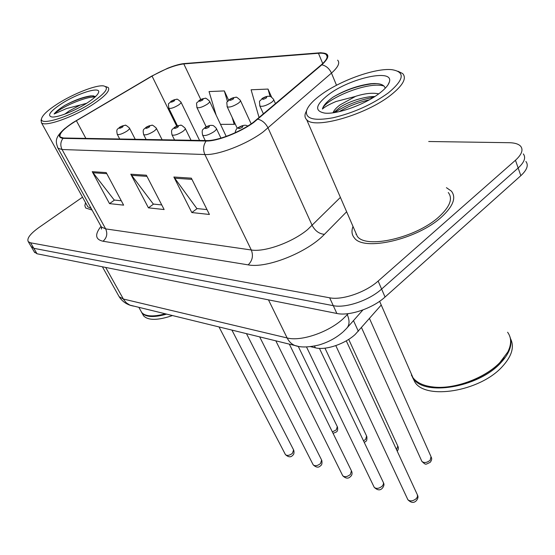 <?xml version="1.0" encoding="UTF-8"?>
<svg xmlns="http://www.w3.org/2000/svg" width="555" height="555" viewBox="0 0 555 555"><rect width="100%" height="100%" fill="white"/><g stroke="black" fill="none" stroke-linecap="round" stroke-linejoin="round"><path stroke-width="0.83" d="M381.236 305.021L355.2 334.45C344.794 344.107 325.417 350.545 315.351 347.812L310.585 346.66M441.378 217.165C453.151 206.335 456.494 197.663 451.409 191.149L446.428 187.673L451.409 191.149C456.494 197.663 453.151 206.335 441.378 217.165C417.103 239.51 363.504 251.602 354.333 237.866C363.504 251.602 417.103 239.51 441.378 217.165M253.219 122.419C239.94 132.208 217.269 141.005 206.751 140.554L63.554 138.001L60.28 137.05C58.643 133.734 64.012 128.288 76.396 120.706L152.049 76.104C164.37 69.125 174.95 65.06 183.795 63.908L318.445 53.28C322.316 52.982 324.939 53.44 326.298 54.647C328.324 56.749 326.624 60.176 321.192 64.921L253.219 122.419M253.767 122.419L321.831 64.817C330.69 56.513 329.739 52.538 318.993 52.885L184.309 63.568C180 63.964 174.457 65.518 167.672 68.237L151.772 76.07L72.851 122.669C59.198 131.917 55.909 137.154 62.979 138.375L206.113 141.012C216.887 141.476 240.149 132.458 253.767 122.419M31.094 246.469L33.806 248.307L333.271 305.666C345.647 308.393 369.248 300.373 381.604 289.079L518.162 168.005C524.406 162.22 526.119 157.523 523.282 153.901C526.119 157.523 524.406 162.22 518.162 168.005L381.604 289.079C369.248 300.373 345.647 308.393 333.271 305.666L33.806 248.307L31.094 246.469M121.281 200.764L114.233 200.043L92.234 171.675L109.515 203.616L123.626 205.149L106.213 172.591L92.234 171.675M114.51 200.071L109.515 203.616M206.994 209.589L196.858 208.548L173.868 177.017L191.829 212.551L209.422 214.466L191.35 178.162L173.868 177.017M197.143 208.576L191.829 212.551M161.748 204.934L153.298 204.06L130.793 174.201L148.428 207.841L164.134 209.547L146.374 175.22L130.793 174.201M153.582 204.087L148.428 207.841M353.015 226.454C351.308 230.984 351.745 234.786 354.333 237.866C351.745 234.786 351.308 230.984 353.015 226.454M85.553 202.665L84.846 205.683L85.706 208L92.068 210.061L85.706 208L84.846 205.683L85.553 202.665M82.522 197.178L38.885 227.543C30.13 233.87 26.598 238.588 28.284 241.689L30.58 242.806L329.656 297.799C342.026 300.428 365.703 292.332 378.135 281.059L515.463 160.263C521.749 154.498 523.483 149.836 520.659 146.263C518.564 144.002 514.756 142.815 509.233 142.704L428.71 141.504M228.625 100.177L224.324 90.923L209.048 91.568L216.152 115.162M271.603 97.132L268.016 89.071L251.103 89.785L259.116 117.695M268.016 89.071L270.098 96.459M220.495 124.355L234.21 124.327L235.181 123.89M224.324 90.923L227.467 101.537M232.177 117.452L234.21 124.327M356.206 233.808L355.998 234.383L356.206 233.808M34.292 251.901L37.018 253.774L336.864 313.471C349.248 316.301 372.773 308.351 385.052 297.029L520.833 175.685C527.049 169.892 528.735 165.154 525.89 161.477M320.526 95.113C312.597 100.975 307.935 106.206 306.526 110.799C305.243 118.853 314.109 121.17 333.125 117.75C353.708 112.845 372.134 104.541 388.41 92.838C404.193 79.615 405.372 71.9 391.948 69.687C375.464 67.759 339.813 80.621 320.526 95.113M306.603 110.542L305.278 113.622C304.605 116.099 305.07 118.125 306.679 119.693C314.172 129.627 366.057 114.899 390.963 94.96C403.062 85.29 406.947 78.137 402.618 73.524L397.977 71.248M355.144 231.373L357.288 236.312C365.932 249.188 416.083 237.852 438.845 216.943C449.911 206.786 453.06 198.648 448.287 192.516M410.131 371.17L413.01 377.761C417.18 383.11 424.429 386.238 434.759 387.154C455.371 389.069 485.07 377.948 499.833 362.602L507.79 352.009C511.62 344.273 511.557 337.69 507.603 332.237M430.243 386.613L435.196 387.23C455.599 389.124 484.973 378.128 499.583 362.942L504.093 357.76M411.352 375.034L413.371 378.579C424.193 396.242 477.598 387.723 500.166 363.463C509.65 353.466 512.855 344.426 509.788 336.351M412.448 377.22L414.98 382.256C425.831 400.002 479.173 391.58 501.664 367.299C511.731 356.567 514.693 347.035 510.544 338.703M378.725 93.844C372.571 92.581 364.906 93.393 355.727 96.293L340.055 104.888C336.191 107.809 333.853 110.431 333.042 112.769M333.506 112.707L340.798 106.678C349.747 101.489 359.598 98.159 370.358 96.688L374.875 96.487M385.225 88.266C384.102 84.409 379.107 82.91 370.227 83.777C357.316 85.664 344.995 90.083 333.25 97.021L331.918 97.978C326.319 102.175 323.149 105.859 322.413 109.051C324.876 106.796 329.427 104.278 336.059 101.496L354.957 96.563M379.682 93.129C385.163 88.904 388.389 85.192 389.353 82.001C394.196 68.216 349.789 78.109 328.234 94.849C315.413 104.985 314.241 111.062 324.731 113.102C336.906 114.649 365.245 104.437 379.682 93.129M322.413 109.051C324.536 99.595 367.382 80.919 384.004 86.018M339.23 111.624C348.103 106.359 358.114 102.432 369.262 99.858M333.25 97.021C345.363 90.097 358.155 85.713 371.621 83.86L376.817 83.59M334.804 112.505C345.619 105.152 358.537 100.087 373.57 97.319M57.442 103.931C48.202 109.89 42.95 114.677 41.68 118.284C38.212 126.734 69.999 117.077 91.485 102.786C105.88 92.914 109.848 87.274 103.369 85.865C95.64 84.915 73.031 93.864 57.442 103.931M41.119 120.04L41.424 122.697C44.58 127.372 73.836 117.084 93.115 104.284C105.297 96.098 110.341 90.52 108.253 87.544L105.693 86.566M87.177 205.614L87.836 206.8L91.193 208.472M140.755 310.738L141.664 312.375C143.148 314.255 145.736 315.386 149.42 315.781C153.728 316.19 158.959 315.538 165.106 313.825M147.935 315.58L149.85 315.864C154.137 316.274 159.34 315.622 165.452 313.908M141.324 311.896L142.004 312.999C145.833 317.245 153.992 317.633 166.486 314.165M142.642 314.144L143.558 315.795C148.095 320.582 157.696 320.519 172.362 315.594M86.67 103.258L80.267 105.027L69.132 110.972L64.727 114.15M71.623 111.333L74.224 110.126M95.654 96.452L90.874 95.869C83.285 96.986 74.627 100.15 64.893 105.346L63.797 106.033C59.121 109.051 55.895 111.701 54.112 113.99L66.51 108.551L80.267 105.027M87.184 102.932C93.955 98.478 97.756 94.96 98.596 92.387C100.85 86.018 77.298 93.372 61.376 103.799C50.123 111.326 46.946 115.718 51.851 116.973C57.595 117.743 75.334 110.722 87.184 102.932M54.112 113.99C59.683 108.086 84.846 96.452 95.071 97M64.893 105.346C75.036 100.157 84.152 97.007 92.227 95.911L93.524 95.835M353.486 320.596L358.336 331.279M314.505 346.043L315.351 347.812M346.639 211.767L324.432 234.321C307.38 252.456 266.58 268.662 248.168 264.867L103.029 241.238C106.865 237.824 107.746 233.71 105.665 228.896L251.304 249.993C264.596 252.324 292.166 242.438 307.553 229.638L340.402 197.4M103.029 241.238C95.3 239.51 94.614 234.557 100.961 226.384M100.649 225.642L101.385 226.981L105.665 228.896L62.07 149.517L58.039 148.261L57.456 147.228M337.627 60.155C340.187 62.84 338.134 67.155 331.467 73.1L263.056 132.007C246.517 144.376 217.969 155.351 204.878 154.533C202.839 149.697 203.248 145.188 206.113 141.012M257.909 119.186C262.293 120.331 265.685 123.279 268.086 128.025L312.201 225.476C315.171 230.97 319.25 233.912 324.432 234.321M321.165 52.718L318.993 52.885M184.309 63.568L186.327 63.409M336.51 85.269L331.467 73.1C329.323 68.536 326.111 65.774 321.831 64.817M62.979 138.375C60.46 141.809 60.155 145.528 62.07 149.517L204.878 154.533L251.304 249.993C253.482 255.737 252.435 260.697 248.168 264.867M30.58 242.806L37.018 253.774M329.656 297.799L336.864 313.471M378.135 281.059L385.052 297.029M515.463 160.263L520.833 175.685M183.795 63.908L200.764 99.511M152.049 76.104L176.712 126.172M76.396 120.706L85.872 138.396M318.445 53.28L322.726 63.554M131.5 175.325L146.964 176.358M174.596 178.204L191.954 179.369M92.928 172.744L106.789 173.673M118.361 295.267L119.172 296.71L123.349 299.027L287.143 337.96C300.775 341.658 328.067 332.5 342.837 319.049L347.284 314.657L346.889 313.79M268.481 299.86L287.143 337.96C288.995 341.644 291.576 344.155 294.885 345.494L297.875 346.251M343.247 331.744L346.556 328.435C349.588 325.237 349.83 320.637 347.284 314.657L348.179 313.644M342.775 332.168C336.025 337.995 328.13 342.255 319.076 344.946C308.566 347.43 300.505 347.61 294.885 345.494L129.925 305.139L126.464 302.926L123.716 299.658L105.686 267.441M102.397 266.788L119.172 296.71C121.864 300.914 125.659 303.814 130.557 305.396L133.491 306.11M407.571 499.056L407.869 499.708C410.18 501.602 413.003 501.214 416.361 498.536L417.485 496.767L417.395 494.845L346.278 340.832M242.285 127.324C243.631 125.603 242.584 125.596 239.15 127.324C237.79 129.051 238.837 129.051 242.285 127.324M421.606 460.796L421.883 461.406C424.11 463.196 426.864 462.808 430.16 460.234L431.027 456.689L369.484 318.501M263.472 113.99L259.879 106.04C259.206 98.721 259.025 102.786 262.168 98.485C264.659 96.938 266.886 96.195 268.856 96.251C269.869 96.82 269.716 95.03 273.511 99.255C274.059 99.942 273.337 101.031 271.346 102.508C266.178 105.693 262.355 106.872 259.879 106.04L259.685 105.617M263.119 98.159C261.877 99.74 262.91 99.706 266.206 98.062C267.434 96.487 266.407 96.514 263.119 98.159M373.952 486.763L374.216 487.318C376.359 489.052 379.044 488.643 382.277 486.097L383.512 484.092L383.373 482.524L319.43 348.373M205.218 140.526L202.679 135.274C201.16 128.524 203.518 129.745 205.003 127.546C207.313 126.089 209.485 125.347 211.517 125.333C212.551 125.895 212.357 124.098 216.256 128.267C216.818 129.017 216.006 130.189 213.835 131.792C208.729 134.948 205.017 136.114 202.679 135.274L202.492 134.893M208.763 127.275C210.137 125.617 209.173 125.617 205.863 127.275C204.476 128.933 205.44 128.933 208.763 127.275M342.49 475.246L342.726 475.725C344.717 477.314 347.277 476.898 350.399 474.463L351.426 470.8L289.342 344.142M174.554 139.978L172.057 134.955C170.565 128.434 172.841 129.641 174.353 127.47C176.448 126.131 178.502 125.423 180.5 125.361C180.611 124.549 182.144 125.485 185.106 128.163C185.62 128.864 184.794 130.002 182.623 131.577C177.725 134.581 174.208 135.704 172.057 134.955L171.897 134.629M177.794 127.234C179.196 125.638 178.301 125.638 175.116 127.227C173.701 128.822 174.596 128.829 177.794 127.234M312.992 464.438L313.2 464.847C315.06 466.311 317.502 465.881 320.519 463.564L321.602 460.012L259.685 336.906M146.041 127.331C148.102 126.082 150.01 125.437 151.758 125.381C151.834 124.591 153.326 125.479 156.239 128.059C156.711 128.732 155.872 129.835 153.707 131.375C149.004 134.241 145.66 135.337 143.676 134.657L143.53 134.379M149.094 127.192C150.516 125.652 149.683 125.652 146.61 127.185C145.181 128.725 146.014 128.725 149.094 127.192M285.27 454.274L285.45 454.628C287.192 455.974 289.53 455.537 292.45 453.317L293.581 449.883L231.941 330.135M119.616 127.268C121.642 126.075 123.46 125.458 125.083 125.402C125.055 124.611 126.498 125.472 129.412 127.969C129.849 128.607 128.989 129.683 126.838 131.188C122.308 133.928 119.131 134.99 117.292 134.372L117.167 134.137M122.433 127.15C123.862 125.673 123.085 125.673 120.116 127.15C118.68 128.635 119.457 128.635 122.433 127.15M396.548 449.751L397.769 446.026L348.7 339.362M237.269 128.365L227.224 106.831C226.565 99.747 226.35 103.695 229.479 99.505C231.74 98.082 233.842 97.375 235.785 97.375C235.903 96.563 237.415 97.52 240.308 100.24C240.815 100.899 240.065 101.954 238.067 103.41C233.114 106.435 229.499 107.58 227.224 106.831L227.05 106.47M230.318 99.213C229.049 100.739 229.999 100.705 233.176 99.123C234.439 97.604 233.482 97.638 230.318 99.213M363.476 440.83L365.606 439.38L366.591 436.043L324.966 348.165M206.182 126.811L196.942 107.559C196.303 100.608 196.081 104.527 199.162 100.448C201.285 99.13 203.262 98.45 205.086 98.415C205.177 97.611 206.654 98.519 209.526 101.156C209.991 101.78 209.228 102.807 207.23 104.236C202.471 107.129 199.044 108.239 196.942 107.559L196.796 107.254M199.911 100.198C198.614 101.662 199.495 101.634 202.561 100.108C203.851 98.644 202.963 98.672 199.911 100.198M332.362 431.901L336.261 429.903L337.294 426.656L298.222 346.32M171.079 101.26C173.222 100.011 175.082 99.387 176.656 99.387C176.643 98.589 178.065 99.463 180.909 102.009C181.346 102.606 180.562 103.605 178.571 105.013C173.993 107.774 170.732 108.849 168.789 108.232L168.658 107.968M171.634 101.107C170.323 102.529 171.148 102.502 174.103 101.024C175.415 99.609 174.589 99.636 171.634 101.107M101.586 228.036L101.405 229.09L101.385 226.981L58.039 148.261C55.431 141.476 54.501 137.668 65.088 128.274M183.615 63.638L186.3 63.409M28.284 241.689L34.701 252.594M326.298 54.647L327.152 56.707M362.914 309.947L347.34 327.554M417.568 495.296C418.366 496.711 418.019 498.439 416.527 500.478M247.724 126.075C245.997 124.722 243.034 124.889 238.171 127.629C236.603 128.406 235.597 130.106 235.147 132.749M416.368 500.645C413.912 503.246 411.082 502.934 407.869 499.708L335.796 345.612M361.52 327.63L421.883 461.406C426.191 465.319 425.22 464.535 430.118 462.37M275.516 103.757L273.712 99.692M431.304 457.32C432.033 458.742 431.686 460.373 430.271 462.211M383.519 482.885C384.351 484.307 384.004 486.034 382.471 488.06M220.946 138.126L216.45 128.67M382.339 488.192C380.168 490.655 377.462 490.363 374.216 487.318L306.506 346.958M351.669 471.292C352.418 473.512 352.064 475.226 350.614 476.44M191.038 140.269L185.273 128.503M350.51 476.544C348.318 478.903 345.723 478.632 342.726 475.725L275.828 340.846M321.817 460.435C322.212 463.369 321.858 465.069 320.755 465.534M162.115 139.756L156.385 128.351M146.131 139.471L143.676 134.657C142.274 128.205 144.293 129.703 145.93 127.4M320.665 465.624C318.674 467.872 316.183 467.608 313.2 464.847L246.489 333.687M293.768 450.251C294.282 452.873 293.928 454.552 292.714 455.294M135.226 139.277L129.537 128.219M119.7 139L117.292 134.372C115.912 128.115 117.931 129.523 119.512 127.338M292.638 455.364C290.827 457.5 288.433 457.258 285.45 454.628L219.045 326.992M251.158 123.862L240.481 100.615M398.018 446.574C398.726 447.92 398.455 449.467 397.213 451.201M364.246 442.439L365.662 441.489M226.197 136.398L209.679 101.475M366.813 436.507C367.112 439.394 366.765 441.024 365.766 441.385M333.076 433.365L336.358 431.984M177.475 125.874L168.789 108.232C168.22 101.287 167.839 105.478 170.968 101.336M199.571 140.422L181.048 102.28M337.489 427.066C337.912 429.66 337.565 431.277 336.441 431.901M306.526 110.799L305.278 113.622M357.288 236.312L306.679 119.693M413.01 377.761L379.613 301.303M435.196 387.23L434.759 387.154M414.98 382.256L413.371 378.579M387.903 84.984L389.353 82.001M370.227 83.777L371.621 83.86M374.243 96.889L370.358 96.688M41.68 118.284L40.987 120.449M87.836 206.8L41.424 122.697M141.664 312.375L138.923 307.435M149.85 315.864L149.42 315.781M143.558 315.795L142.004 312.999M98.45 92.81L98.596 92.387M90.874 95.869L92.227 95.911"/></g></svg>
